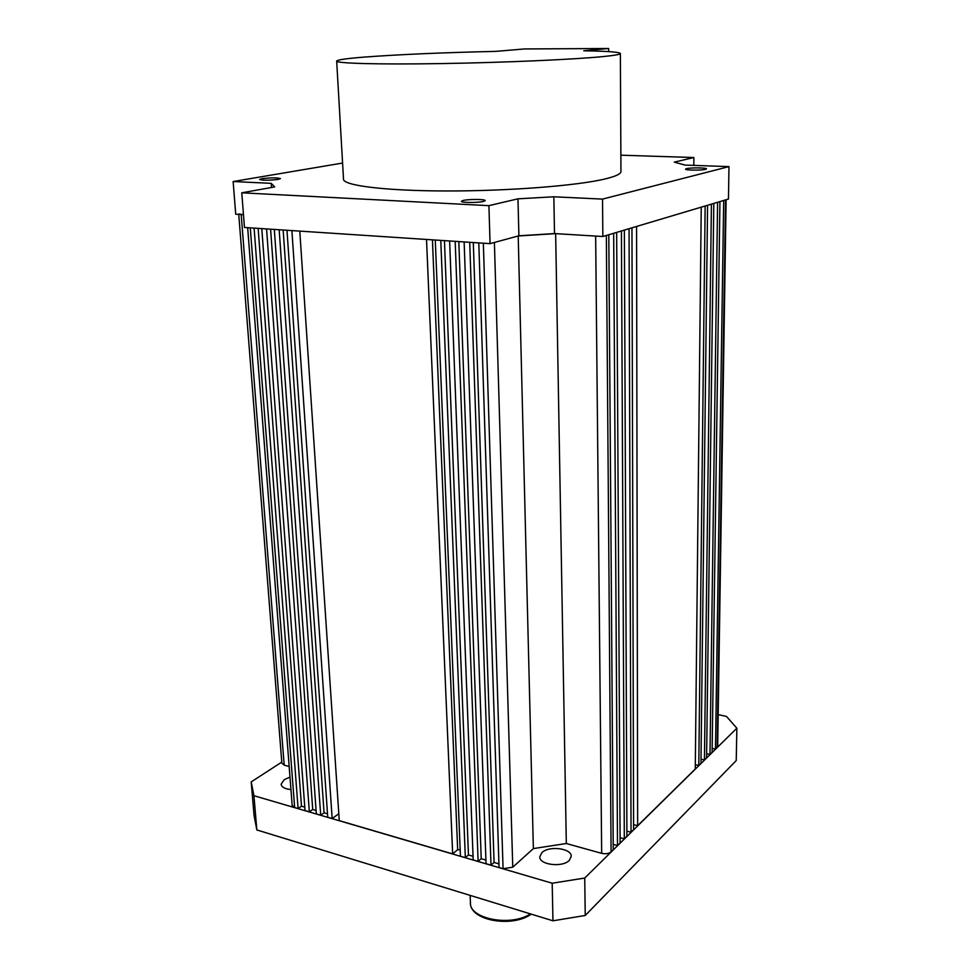 <?xml version="1.0" encoding="UTF-8"?>
<svg xmlns="http://www.w3.org/2000/svg" width="970" height="970" viewBox="0 0 970 970"><rect width="100%" height="100%" fill="white"/><g stroke="black" fill="none" stroke-linecap="round" stroke-linejoin="round"><path stroke-width="1.45" d="M723.681 200.463L715.484 749.07L717.691 746.294M715.484 749.07L712.162 748.294M706.633 753.69L709.991 754.478L712.101 752.405L719.934 201.59M709.991 754.478L717.594 202.281M701.019 759.158L704.426 759.959L706.584 757.849L713.811 203.409M704.426 759.959L711.422 204.124M705.154 205.992L698.788 765.524L700.958 763.378L707.579 205.264M698.788 765.524L695.32 764.687M636.562 226.446L637.654 825.712L695.272 768.98L701.237 207.156M637.654 825.712L633.58 824.633M629.057 228.69L631.034 832.236L633.592 829.714L631.955 227.829M631.034 832.236L626.887 831.12M620.097 837.716L624.316 838.856L626.911 836.298L624.365 230.084M624.316 838.856L621.418 230.969M613.67 233.273L617.502 845.561L620.121 842.978L616.653 232.388M617.502 845.561L613.198 844.373M478.792 242.9L499.053 867.519L503.066 868.696L512.766 867.192L533.367 848.58L566.322 843.524L601.679 853.345C605.62 854.182 608.76 853.697 611.088 851.878L613.234 849.769L608.796 234.728M601.679 853.345L595.653 236.074L555.652 233.637L566.322 843.524M533.367 848.58L518.21 235.977L555.652 233.637M512.766 867.192L494.397 242.464L518.21 235.977M498.932 863.87L494.07 862.451L473.311 242.536M494.07 862.451L491.002 865.155L469.71 242.294M491.002 865.155L486.055 863.7L464.133 241.93M485.934 860.075L481.217 858.692L458.822 241.578M481.217 858.692L478.125 861.372L455.185 241.336M478.125 861.372L473.19 859.929L449.631 240.972M440.78 240.39L465.333 857.625L468.449 854.97L444.442 240.633M468.449 854.97L473.057 856.304M465.333 857.625L460.447 856.195L435.275 240.026M460.192 849.865L457.67 849.696L432.426 239.845M457.67 849.696L452.663 853.903L426.521 239.457M452.663 853.903L339.27 820.632L299.779 231.102M286.974 230.266L327.751 817.249L332.164 818.547L291.885 230.581M332.164 818.547L338.809 813.745M327.508 813.794L324.065 812.787L283.155 230.011M324.065 812.787L320.706 815.188L279.166 229.744M320.706 815.188L316.329 813.903L274.304 229.429M316.075 810.459L312.728 809.477L270.581 229.187M312.728 809.477L309.345 811.854L266.568 228.92M309.345 811.854L305.041 810.593L261.791 228.605M247.665 227.671L292.164 805.342L294.65 807.549L298.093 808.556L301.488 806.191L258.141 228.362M301.488 806.191L304.786 807.161M298.093 808.556L254.104 228.095M238.729 213.97L243.47 214.685L235.722 214.212L233.139 181.535L342.58 163.045M238.753 214.394L281.858 763.184L284.186 765.136L289.169 766.518M289.994 777.14L284.295 779.601L281.13 784.16C281.567 787.155 284.84 788.949 290.952 789.556M541.903 852.642L539.817 856.692C538.883 864.803 562.357 867.81 569.269 860.402L571.233 856.498C572.07 848.362 548.996 845.379 541.903 852.642M718.176 714.611L726.469 716.43L736.861 728.191L584.728 878.044L585.237 915.474L552.961 920.797L256.844 829.944L254.079 815.661L251.194 781.905L281.773 762.093M552.961 920.797L552.185 883.221L253.934 795.703L256.844 829.944M736.861 728.191L736.23 760.565L585.237 915.474M552.185 883.221L584.728 878.044M251.194 781.905L253.934 795.703M620.57 93.957L620.63 105.16M608.626 48.5L583.758 50.779C607.802 51.18 620 52.101 620.376 53.568C620.06 54.441 614.592 55.411 603.995 56.49C575.307 59.425 504.582 62.577 441.192 63.583C377.694 64.614 335.038 63.365 336.663 61.001C337.657 59.788 346.763 58.491 363.992 57.109C398.549 54.514 442.502 52.598 495.864 51.374L524.467 48.949L608.626 48.5L608.651 51.616M336.675 61.207L343.501 178.941C342.155 185.415 384.071 190.86 446.091 190.969C507.989 191.126 576.944 185.743 604.953 178.989C615.307 176.516 620.642 174.079 620.945 171.678L620.945 171.241M278.147 179.414C268.848 180.468 262.664 180.493 259.584 179.462L261.973 178.674C271.248 177.619 277.408 177.607 280.463 178.625L278.147 179.414M483.387 201.469C477.737 202.9 460.617 202.742 461.393 201.287L463.272 200.45C469.007 199.032 485.885 199.177 485.182 200.644L483.387 201.469M705.578 169.338C701.553 170.49 684.844 170.32 685.56 169.132L686.542 168.659C690.64 167.519 707.142 167.689 706.499 168.877L705.578 169.338M620.861 155.188L693.877 157.528L674.308 162.123L685.099 165.094L728.967 166.61L728.458 199.044L602.843 236.51L554.5 233.576L518.889 235.795L517.98 198.826L553.846 196.789L602.528 199.105L602.843 236.51M233.139 181.535L271.212 183.342L274.68 186.919L241.772 192.812L488.916 205.652L490.068 243.64L518.889 235.795M490.068 243.64L244.464 227.465L241.772 192.812M488.916 205.652L517.98 198.826M728.967 166.61L602.528 199.105M693.877 157.528L693.805 165.397M271.515 187.489L271.212 183.342M553.846 196.789L554.5 233.576M531.257 914.128C512.196 928.023 469.407 920.675 470.426 902.524C468.91 918.857 510.766 927.041 530.469 913.885M717.157 747.421L725.536 199.917M611.088 851.878L606.347 235.455M503.066 868.696L483.339 243.191M294.65 807.549L250.284 227.853M284.186 765.136L241.203 214.54M470.426 902.524L470.147 895.383M717.691 746.366L726.106 199.747M620.376 53.568L620.945 171.678"/></g></svg>
